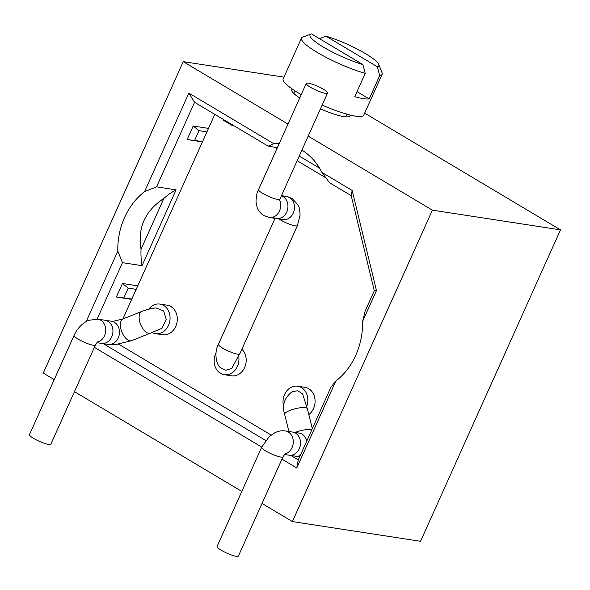 <?xml version="1.0" encoding="UTF-8"?>
<svg xmlns="http://www.w3.org/2000/svg" width="590" height="590" viewBox="0 0 590 590"><rect width="100%" height="100%" fill="white"/><g stroke="black" fill="none" stroke-linecap="round" stroke-linejoin="round"><path stroke-width="0.89" d="M262.034 503.469L292.404 521.575L420.537 541.296L560.5 229.864L364.664 113.133M283.945 77.142L183.247 61.648L43.284 373.079L54.228 379.599M560.5 229.864L432.367 210.143L308.209 136.135M287.979 124.077L183.247 61.648M349.907 114.984A31.845 5.694 -155.8 0 1 349.885 115.906A31.845 5.694 -155.8 0 1 343.955 116.628A31.845 5.694 -155.8 0 1 320.451 108.899M299.698 97.992A31.845 5.694 -155.8 0 1 291.792 89.798A31.845 5.694 -155.8 0 1 292.463 89.164M292.404 521.575L432.367 210.143M74.458 391.657L241.804 491.411M281.954 459.145L296.755 467.966L335.798 381.088A64.989 53.683 -81.3 0 0 362.548 321.565L376.472 290.59L352.171 190.437L321.926 172.405A64.989 53.683 -81.3 0 0 301.918 150.133M94.378 347.333L261.724 447.087M279.262 143.473A64.989 53.683 -81.3 0 0 273.767 143.702L188.852 93.087L144.565 191.632A64.989 53.683 -81.3 0 0 117.816 251.156L86.199 321.506M362.548 321.565L365.114 311.166L374.289 290.752L351.22 195.666L329.508 182.723L321.926 172.405M296.755 467.966L298.274 459.883L331.042 386.974L335.798 381.088M142.043 265.677L176.108 189.869A64.989 53.683 -81.3 0 0 163.895 198.41L141.047 249.253A64.989 53.683 -81.3 0 0 142.043 265.677L122.491 262.668L97.151 319.057M319.566 168.15L299.263 156.048M163.895 198.41C145.074 210.837 137.463 227.777 141.047 249.253M117.816 251.156L122.491 262.668M176.108 189.869L156.564 186.86L144.565 191.632M208.528 128.384L193.196 126.024L187.111 139.55L202.613 141.541M202.451 141.91L187.111 139.55M137.758 285.848L122.425 283.488L116.348 297.013L131.85 299.005M131.681 299.373L116.348 297.013M277.411 147.589L268.177 146.165L194.575 102.291L156.564 186.86M193.196 126.024L198.992 130.648L194.648 140.317M122.425 283.488L128.229 288.119L123.885 297.78M198.992 130.648L206.957 131.88M128.229 288.119L136.187 289.343M273.767 143.702L268.177 146.165M352.171 190.437L351.22 195.666M188.852 93.087L194.575 102.291M376.472 290.59L374.289 290.752M103.294 343.66L265.721 440.472M290.877 455.473L298.274 459.883M231.686 124.416L231.56 125.132L233.352 125.404M231.56 125.132L223.743 120.471L223.337 119.438M298.85 93.227A44.191 7.899 -155.8 0 1 283.148 78.905L301.497 38.077A44.191 7.899 -155.8 0 1 302.759 37.067L311.122 34.05A37.694 6.741 -155.8 0 1 311.498 33.932L362.872 64.561L365.232 73.359L354.745 96.686A44.191 7.899 -155.8 0 0 369.229 98.914A44.191 7.899 -155.8 0 1 354.745 96.686L365.232 73.359A44.191 7.899 24.2 0 1 317.191 52.407A44.191 7.899 -155.8 0 1 301.497 38.077A44.191 7.899 -155.8 0 1 302.759 37.067L311.122 34.05A37.694 6.741 -155.8 0 1 311.498 33.932L362.872 64.561L365.232 73.359A44.191 7.899 24.2 0 1 317.191 52.407A44.191 7.899 -155.8 0 1 301.497 38.077L283.148 78.905A44.191 7.899 -155.8 0 0 298.85 93.227A44.191 7.899 24.2 0 0 301.217 94.614A44.191 7.899 24.2 0 1 298.85 93.227M322.162 105.086A44.191 7.899 24.2 0 0 363.765 115.131L382.114 74.311A44.191 7.899 24.2 0 0 382.032 72.695L378.736 64.435A37.694 6.741 24.2 0 0 365.424 53.594A37.694 6.741 -155.8 0 0 325.982 36.16L319.397 38.638L325.982 36.16L377.357 66.788L379.709 75.586A44.191 7.899 24.2 0 0 382.114 74.311A44.191 7.899 24.2 0 0 382.032 72.695L378.736 64.435A37.694 6.741 24.2 0 0 365.424 53.594A37.694 6.741 -155.8 0 0 325.982 36.16L377.357 66.788A37.694 6.741 24.2 0 0 378.736 64.435A37.694 6.741 24.2 0 1 377.357 66.788L379.709 75.586L369.229 98.914L357.016 91.634L369.229 98.914L379.709 75.586A44.191 7.899 24.2 0 0 382.114 74.311L363.765 115.131A44.191 7.899 24.2 0 1 322.162 105.086M323.431 47.126A37.694 6.741 24.2 0 0 362.872 64.561A37.694 6.741 24.2 0 1 323.431 47.126A37.694 6.741 -155.8 0 1 311.122 34.05A37.694 6.741 -155.8 0 0 323.431 47.126M122.875 318.976L214.826 114.364M274.35 147.117L276.931 148.658M297.161 160.716L326.233 178.047M271.135 435.059L118.583 344.125M241.87 349.192A14.949 12.346 98.7 0 1 244.983 366.685A14.949 12.346 98.7 0 1 231.509 375.808L224.274 374.694A14.949 12.346 98.7 0 1 220.513 373.337A14.949 12.346 -81.3 0 1 216.021 352.761M224.274 374.694A14.949 12.346 98.7 0 0 238.64 355.726L239.791 353.727M238.64 355.726L231.789 368.315L226 370.306L220.756 367.968C215.844 364.642 214.111 351.957 218.418 344.295A11.697 2.095 24.2 0 0 222.578 348.085A11.697 2.095 24.2 0 0 233.434 353.056A11.697 2.095 24.2 0 0 239.761 353.882L239.717 353.956M282.957 196.507A11.697 9.661 -81.3 0 0 281.401 195.784A11.697 9.661 -81.3 0 1 282.957 196.507A11.697 9.661 -81.3 0 1 287.382 210.313A11.697 9.661 -81.3 0 1 276.459 218.566A11.697 9.661 -81.3 0 0 287.382 210.313A11.697 9.661 -81.3 0 0 282.957 196.507M273.524 217.504A11.697 9.661 -81.3 0 0 276.459 218.566L282.979 219.569A11.697 9.661 -81.3 0 0 293.894 211.316A11.697 9.661 -81.3 0 0 289.476 197.51A11.697 9.661 -81.3 0 0 286.534 196.448L292.161 198.461L298.341 205.313L299.491 208.454L300.118 214.922L297.419 225.579L239.761 353.882M308.813 414.586A14.949 12.346 -81.3 0 0 314.913 398.781A14.949 12.346 -81.3 0 0 304.942 387.32L297.707 386.207A14.949 12.346 -81.3 0 0 291.917 386.966A14.949 12.346 98.7 0 0 283.761 406.864M306.623 406.643L307.353 408.774A11.697 2.994 165.9 0 0 300.937 407.69A11.697 2.994 165.9 0 0 289.491 410.618A11.697 2.994 165.9 0 0 284.66 414.46C281.799 405.278 284.365 397.653 292.36 391.568L297.758 390.794L302.648 393.913L306.623 406.643A14.949 12.346 -81.3 0 0 297.707 386.207M293.562 454.595A11.697 9.661 -81.3 0 0 300.517 442.353A11.697 9.661 -81.3 0 0 292.596 432.064A11.697 9.661 -81.3 0 1 300.517 442.353A11.697 9.661 -81.3 0 1 293.562 454.595A11.697 9.661 -81.3 0 1 289.034 455.185A11.697 9.661 -81.3 0 0 293.562 454.595M155.384 333.63L162.626 334.744A14.949 12.346 -81.3 0 0 176.86 315.185A14.949 12.346 98.7 0 0 167.169 305.2L159.934 304.086A14.949 12.346 98.7 0 1 169.625 314.072A14.949 12.346 -81.3 0 1 155.384 333.63A14.949 12.346 -81.3 0 1 152.117 332.546M148.673 309.226A14.949 12.346 98.7 0 1 159.934 304.086M155.981 307.921L163.71 310.989L166.233 319.574L162.029 328.261L150.465 333.136A11.697 5.922 -111.8 0 1 139.609 321.27A11.697 5.922 -111.8 0 1 141.777 311.409C147.729 309.308 152.463 308.15 155.981 307.921M96.893 342.672L101.458 343.373A11.697 9.661 -81.3 0 0 112.602 328.07A11.697 9.661 -81.3 0 0 105.013 320.252A11.697 9.661 -81.3 0 1 112.602 328.07A11.697 9.661 -81.3 0 1 101.458 343.373L107.97 344.376A11.697 9.661 -81.3 0 0 119.114 329.072A11.697 9.661 -81.3 0 0 111.532 321.255L97.778 319.138A11.697 9.661 -81.3 0 1 105.359 326.956A11.697 9.661 -81.3 0 1 97.439 342.104M74.089 335.4A11.697 2.095 -155.8 0 0 86.251 343.1A11.697 2.095 -155.8 0 0 95.433 344.988L50.836 444.211A11.697 2.095 -155.8 0 1 41.661 442.323A11.697 2.095 -155.8 0 1 29.5 434.624L74.089 335.4C76.752 329.441 80.83 324.788 86.324 321.439L88.618 320.326L97.778 319.138M261.672 447.213A11.697 2.095 -155.8 0 0 261.717 447.692A11.697 2.095 -155.8 0 0 272.565 454.389A11.697 2.095 -155.8 0 0 283.008 456.8L238.419 556.023A11.697 2.095 -155.8 0 1 227.976 553.612A11.697 2.095 -155.8 0 1 217.127 546.915A11.697 2.095 -155.8 0 1 217.076 546.436L261.672 447.213L269.202 436.674L274.719 432.809C278.259 431.047 281.806 430.427 285.354 430.951L299.108 433.067A11.697 9.661 -81.3 0 1 306.734 441.062M323.423 89.245A11.697 2.095 24.2 0 0 312.56 84.282A11.697 2.095 24.2 0 0 306.24 83.448A11.697 2.095 24.2 0 0 310.392 87.246A11.697 2.095 24.2 0 0 321.255 92.21A11.697 2.095 24.2 0 0 327.575 93.043A11.697 2.095 24.2 0 0 323.423 89.245M278.893 218.942A11.697 2.095 24.2 0 0 280.235 219.782A11.697 2.095 24.2 0 0 291.099 224.753A11.697 2.095 24.2 0 0 297.419 225.579M311.778 429.837A11.697 2.994 165.9 0 0 295.199 432.463M299.904 456.254L295.546 456.188A11.697 9.661 -81.3 0 0 300.081 455.598A11.697 9.661 -81.3 0 0 300.229 455.532M150.465 333.136L131.74 340.629A11.697 5.922 -111.8 0 1 120.876 328.763A11.697 5.922 -111.8 0 1 123.045 318.91L141.777 311.409M285.014 453.917A11.697 9.661 -81.3 0 0 286.327 453.481A11.697 9.661 -81.3 0 0 293.274 441.239A11.697 9.661 -81.3 0 0 285.354 430.951M306.24 83.448L258.538 189.596C256.945 192.443 256.104 196.588 256.016 202.031L257.115 207.392C257.373 208.277 258.84 212.275 263.737 215.49L269.224 217.452A11.697 9.661 -81.3 0 0 278.93 212.061A11.697 9.661 -81.3 0 0 279.417 199.486M258.538 189.596A11.697 2.095 24.2 0 0 262.69 193.387A11.697 2.095 24.2 0 0 273.554 198.358A11.697 2.095 24.2 0 0 279.874 199.184L279.372 200.784L279.151 199.531M295.148 90.941L293.945 93.618L295.148 90.941M345.6 116.835L346.802 114.158L345.6 116.835M218.418 344.295L275.029 218.344M286.534 196.448L281.459 195.666M307.353 408.774L312.331 428.606M288.938 431.504L284.66 414.46M295.546 456.188L284.469 454.484M111.481 321.248L114.15 321.115L123.045 318.91M107.97 344.376L116.127 344.435L131.74 340.629M95.433 344.988L97.756 341.846M283.008 456.8L285.25 453.703M269.224 217.452L276.459 218.566M327.575 93.043L279.874 199.184"/></g></svg>
